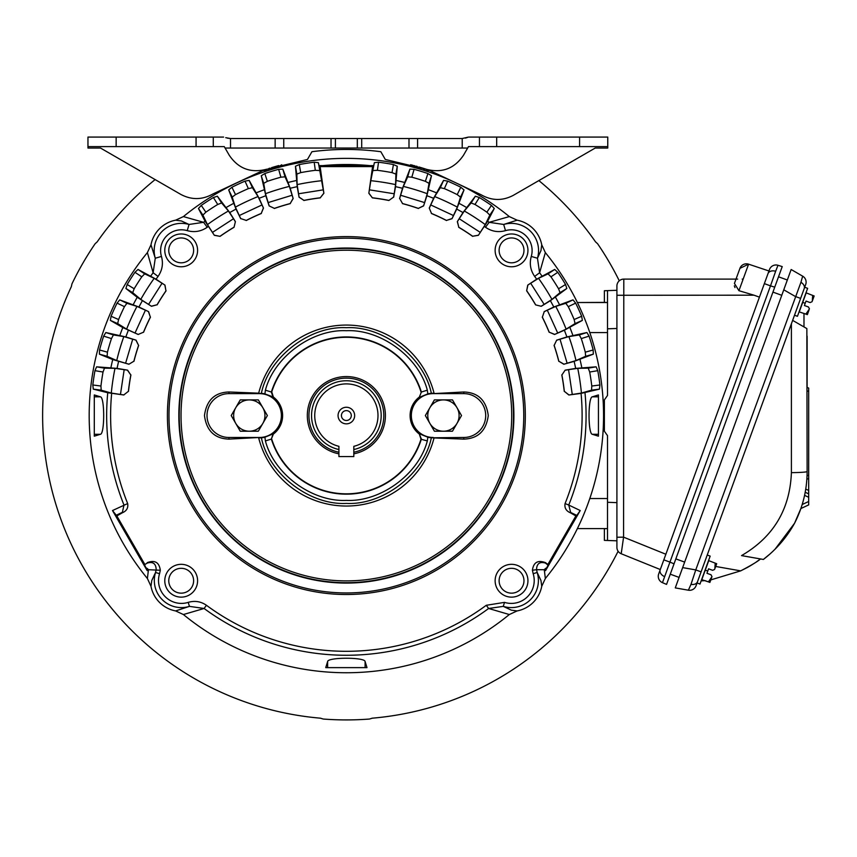 <?xml version="1.0" encoding="UTF-8"?>
<svg xmlns="http://www.w3.org/2000/svg" width="857" height="857" viewBox="0 0 857 857"><rect width="100%" height="100%" fill="white"/><g stroke="black" fill="none" stroke-linecap="round" stroke-linejoin="round"><path stroke-width="1.29" d="M688.375 590.205L690.988 584.378A6.888 4.874 20 0 0 697.512 581.721L696.045 585.77A6.888 6.888 0 0 1 688.375 590.205L675.273 587.891L682.654 567.602L679.098 577.404L670.27 574.19L782.227 266.591L777.985 265.284L775.649 271.262L770.497 285.863L774.739 287.159L778.51 276.79L787.337 280.003L682.654 567.602L695.755 569.916L800.931 282.307L802.666 276.168L791.15 269.516L783.769 289.805L795.285 296.447L800.631 298.397L805.698 284.492A6.888 6.888 0 0 0 802.666 276.168L791.15 269.516M690.988 584.378L695.755 569.916L701.101 571.865L800.631 298.397L794.514 315.226L797.449 316.297L807.626 288.338L804.68 287.266L807.626 288.338M697.512 581.721L701.101 571.865M763.041 559.396L763.373 559.46C776.421 549.369 786.812 537.296 794.557 523.252C802.87 507.012 807.058 489.776 807.123 471.532L806.855 328.585L792.639 320.379L707.229 555.036L710.174 556.107L699.998 584.056L697.052 582.985L707.229 555.036M763.373 559.46L741.53 555.604L763.373 559.45L768.804 554.94M807.123 471.532A18.79 1.136 180 0 1 791.397 472.646C789.961 509.422 773.335 537.082 741.53 555.604L760.491 558.946C758.027 561.271 751.418 565.245 740.684 570.869L747.325 567.505M747.583 567.355L750.314 565.791M750.732 565.534L753.592 563.756M756.324 561.956L759.848 559.428M715.691 566.466L740.684 570.869L710.807 579.889L709.896 582.385L711.535 577.907L709.767 582.364M701.615 579.6L708.418 581.882L704.957 580.618L701.133 580.917M807.294 314.626L803.984 313.426L803.984 326.924M800.792 508.769L799.731 511.683M802.184 504.527L808.687 501.495L808.687 504.902L800.867 508.544L794.557 523.252L775.371 548.78M806.855 479.32L808.687 478.463L808.687 388.103L807.123 387.375L807.123 336.18M805.741 489.09L808.687 490.461L808.687 478.463M808.687 490.461L808.687 493.868L805.194 492.25L808.687 493.868L808.687 501.495M808.687 388.103L807.123 387.375M264.952 415.559A15.662 15.662 0 0 0 235.739 407.728A15.662 15.662 0 0 0 249.291 431.21A15.662 15.662 0 0 0 264.952 415.559M267.373 415.559L258.332 399.898L240.249 399.898L231.219 415.559L240.249 431.21L258.332 431.21L267.373 415.559M577.382 528.598L607.517 528.598L604.378 528.715L604.378 540.371L616.911 540.81M589.798 332.58L607.517 332.58L607.517 395.473L604.378 399.898L604.378 431.21L607.517 435.645L607.517 498.538L589.798 498.538M604.378 302.392L577.382 302.521L607.517 302.521L604.378 302.392L604.378 290.737L616.911 290.298L616.911 537.243L623.575 537.157L621.218 553.751L660.297 569.541L621.218 553.751L621.518 550.997M768.965 270.983L748.589 264.17A6.888 6.888 0 0 0 739.934 268.348L736.013 279.103L623.8 279.103L736.013 279.103L734.438 283.431L736.013 279.103M736.442 279.103L737.663 279.103M742.194 279.103L743.158 279.103M775.649 271.262A6.888 4.874 -160 0 0 767.99 273.651L769.49 269.516A6.888 6.888 0 0 1 777.985 265.284M666.553 584.399L674.041 563.831L669.949 562.096L662.461 582.664L666.553 584.399L662.461 582.664A6.888 6.888 0 0 1 658.679 573.965A6.888 6.888 0 0 0 658.272 576.322M767.99 273.651L764.358 283.624L770.497 285.863L669.949 562.096L663.821 559.857L658.679 573.965M739.934 268.348L748.589 264.17L738.938 290.694L753.999 295.194L616.911 295.279L616.911 285.992A6.888 6.888 0 0 1 623.8 279.103L623.575 537.157L665.857 554.243L764.358 283.624L663.821 559.857M753.999 295.194L759.441 297.143M734.32 285.852L734.974 287.566M738.938 290.694L734.438 283.431M616.911 547.355L616.911 537.243L616.911 547.355A6.888 6.888 0 0 0 621.218 553.751M616.911 537.243L616.911 328.477L607.517 328.809L607.517 395.473M607.517 290.63L607.517 328.809M607.517 435.645L607.517 540.478M604.378 528.715L607.517 528.608M459.095 415.559A15.662 15.662 0 0 0 429.871 407.728A15.662 15.662 0 0 0 443.433 431.21A15.662 15.662 0 0 0 459.095 415.559M461.516 415.559L452.475 399.898L434.392 399.898L425.351 415.559L434.392 431.21L452.475 431.21L461.516 415.559M155.128 179.584A303.732 303.732 0 0 0 97.205 241.845L95.116 243.752A304.364 304.364 0 0 0 71.956 283.871L71.345 286.634A303.732 303.732 0 0 0 320.497 718.187L323.207 719.034A304.364 304.364 0 0 0 369.528 719.034L372.227 718.187A303.732 303.732 0 0 0 618.111 551.244M619.268 280.796A304.364 304.364 0 0 0 597.608 243.752L595.519 241.845A303.732 303.732 0 0 0 538.849 180.591M338.911 448.522L338.911 449.539A34.794 34.794 0 0 1 346.367 380.754A34.794 34.794 0 0 1 353.823 449.539M338.911 446.326A31.666 31.666 0 0 1 346.367 383.893A31.666 31.666 0 0 1 353.823 446.326L353.823 456.567L338.911 456.567L338.911 446.326M346.367 410.621A4.928 4.928 0 0 0 341.429 415.559A4.928 4.928 0 0 0 346.367 420.487A4.928 4.928 0 0 0 351.295 415.559A4.928 4.928 0 0 0 346.367 410.621M338.065 415.559A8.302 8.302 0 0 1 346.367 407.257A8.302 8.302 0 0 1 354.659 415.559A8.302 8.302 0 0 1 346.367 423.851A8.302 8.302 0 0 1 338.065 415.559M353.823 452.228A37.419 37.419 0 0 0 346.367 378.141A37.419 37.419 0 0 0 338.911 452.228M353.823 453.824A38.983 38.983 0 0 0 346.367 376.566A38.983 38.983 0 0 0 338.911 453.824M709.896 582.417L708.418 581.882L711.985 576.654L711.01 574.758L706.95 573.279L707.764 571.062L705.086 570.087M714.824 568.866L715.22 563.188L716.688 563.724L708.546 560.564M707.764 571.062L708.568 568.834L712.628 570.312L714.588 569.487M711.76 577.275L711.985 576.654M715.049 568.234L716.688 563.756L715.049 568.234M486.283 605.288A235.75 235.75 0 0 1 206.441 605.288C200.849 601.432 194.764 600.457 188.208 602.375A22.893 22.893 0 0 1 159.552 573.708L155.546 572.465L151.775 580.51L150.993 586.295A30.97 30.97 0 0 0 175.631 610.934L189.451 606.37L204.095 608.481L183.409 614.533A257.186 257.186 0 0 0 509.315 614.533L488.64 608.481L503.273 606.37L504.516 602.375L486.283 605.288L488.64 608.481A239.714 239.714 0 0 1 204.095 608.481L206.441 605.288M188.208 602.375L189.451 606.37A27.081 27.081 0 0 1 155.546 572.465L156.188 569.691C155.985 563.681 153.049 561.464 147.404 563.028L144.844 564.506M533.183 573.708L532.411 570.248L536.536 569.691L537.178 572.465A27.081 27.081 0 0 1 503.273 606.37L511.318 610.152L517.103 610.934A30.97 30.97 0 0 0 541.742 586.295L540.96 580.51L537.178 572.465L533.183 573.708A22.893 22.893 0 0 1 504.516 602.375M259.467 393.202L228.937 391.981C214.646 392.463 206.494 400.326 204.469 415.559C206.473 430.771 214.636 438.623 228.937 439.127L259.467 437.477A21.918 21.918 0 0 0 281.385 415.559A21.918 21.918 0 0 0 259.467 393.631L261.374 393.309A22.325 22.325 0 0 1 264.909 393.899L273.383 397.059A23.15 23.15 0 0 1 273.383 434.06L271.358 439.073A78.608 78.608 0 0 0 421.376 439.073L419.341 434.06A23.15 23.15 0 0 1 419.341 397.059L421.376 392.035A78.608 78.608 0 0 0 271.358 392.035L271.744 391.906A78.287 78.287 0 0 1 420.991 391.906M433.256 437.906L463.787 439.127L463.787 437.477L431.35 437.798A22.325 22.325 0 0 1 427.814 437.209L427.322 440.937C418.645 474.157 380.658 502.063 346.367 500.402C312.066 502.063 274.079 474.157 265.402 440.937L264.909 437.209A22.325 22.325 0 0 1 261.374 437.798L259.467 437.906M261.374 437.798C268.777 473.878 309.581 505.384 346.367 503.413C383.143 505.384 423.947 473.889 431.35 437.798M265.402 440.937L271.358 439.073L273.04 433.91L264.909 437.209M535.604 304.878L541.249 306.292L535.604 304.878A219.231 219.231 0 0 0 526.648 290.823L527.751 285.113L536.686 279.189L534.661 276.415L539.599 272.762L537.468 258.236L540.96 250.598L541.742 244.823A30.97 30.97 0 0 0 517.103 220.185L503.68 224.459L489.154 222.317L509.315 216.585A257.186 257.186 0 0 0 183.409 216.585L203.57 222.317L189.043 224.459L181.405 220.967L175.631 220.185A30.97 30.97 0 0 0 150.993 244.823L155.267 258.236L153.124 272.762L158.063 276.415L156.038 279.189L164.972 285.113L165.958 290.834A219.317 219.317 0 0 0 157.088 304.76L151.485 306.292L148.572 304.406L162.037 283.26L164.972 285.113M318.997 165.605L322.671 165.637A251.047 251.047 0 0 1 370.063 165.637L373.727 165.605L372.591 166.59L320.132 166.59L318.997 165.605L318.354 162.648L323.882 193.264L320.272 197.796A219.317 219.317 0 0 0 303.924 200.388L299.061 197.196L298.547 193.768L323.346 189.836M234.036 227.287L235.407 221.631L234.036 227.287A219.231 219.231 0 0 0 220.056 236.361L214.336 235.311L205.08 221.213L198.449 208.497L201.266 205.401A255.375 255.375 0 0 1 213.393 197.528L217.367 196.21L229.73 212.547L236.007 209.065L228.701 189.922L231.926 187.244A255.375 255.375 0 0 1 245.027 181.138L249.151 180.388L259.114 198.288L265.82 195.717L261.256 175.749L264.813 173.543A255.375 255.375 0 0 1 278.643 169.322L282.821 169.15L290.202 188.261L297.208 186.644L295.451 166.237L299.286 164.555A255.375 255.375 0 0 1 314.187 162.209L318.354 162.648M525.32 415.559A178.952 178.952 0 0 1 346.367 594.512A178.952 178.952 0 0 1 167.415 415.559A178.952 178.952 0 0 1 346.367 236.596A178.952 178.952 0 0 1 525.32 415.559M495.132 250.383A16.401 16.401 0 0 1 511.543 233.972A16.401 16.401 0 0 1 527.944 250.383A16.401 16.401 0 0 1 511.543 266.784A16.401 16.401 0 0 1 495.132 250.383M523.97 250.383A12.427 12.427 0 0 0 511.543 237.946A12.427 12.427 0 0 0 499.117 250.383A12.427 12.427 0 0 0 511.543 262.81A12.427 12.427 0 0 0 523.97 250.383M164.78 250.383A16.401 16.401 0 0 1 181.191 233.972A16.401 16.401 0 0 1 197.592 250.383A16.401 16.401 0 0 1 181.191 266.784A16.401 16.401 0 0 1 164.78 250.383M193.618 250.383A12.427 12.427 0 0 0 181.191 237.946A12.427 12.427 0 0 0 168.765 250.383A12.427 12.427 0 0 0 181.191 262.81A12.427 12.427 0 0 0 193.618 250.383M164.78 580.735A16.401 16.401 0 0 1 181.191 564.324A16.401 16.401 0 0 1 197.592 580.735A16.401 16.401 0 0 1 181.191 597.136A16.401 16.401 0 0 1 164.78 580.735M193.618 580.735A12.427 12.427 0 0 0 181.191 568.309A12.427 12.427 0 0 0 168.765 580.735A12.427 12.427 0 0 0 181.191 593.162A12.427 12.427 0 0 0 193.618 580.735M495.132 580.735A16.401 16.401 0 0 1 511.543 564.324A16.401 16.401 0 0 1 527.944 580.735A16.401 16.401 0 0 1 511.543 597.136A16.401 16.401 0 0 1 495.132 580.735M523.97 580.735A12.427 12.427 0 0 0 511.543 568.309A12.427 12.427 0 0 0 499.117 580.735A12.427 12.427 0 0 0 511.543 593.162A12.427 12.427 0 0 0 523.97 580.735M523.756 415.559A177.388 177.388 0 0 1 346.367 592.948A177.388 177.388 0 0 1 168.979 415.559A177.388 177.388 0 0 1 346.367 238.171A177.388 177.388 0 0 1 523.756 415.559M346.367 583.081A167.522 167.522 0 0 1 178.834 415.559A167.522 167.522 0 0 1 346.367 248.027A167.522 167.522 0 0 1 513.889 415.559A167.522 167.522 0 0 1 346.367 583.081M463.787 391.981L433.256 393.631L463.787 393.631L463.787 391.981C478.099 392.485 486.251 400.337 488.265 415.559C486.23 430.782 478.077 438.645 463.787 439.127M228.937 391.981L228.937 393.631A21.918 21.918 0 0 0 207.019 415.559A21.918 21.918 0 0 0 228.937 437.477L228.937 439.127M427.814 437.209L419.694 433.91M433.256 437.477A21.918 21.918 0 0 1 411.339 415.559A21.918 21.918 0 0 1 433.256 393.631M427.322 440.937L420.991 439.213L419.341 434.06M419.341 397.059L421.376 392.035L427.322 390.171L427.814 393.899A22.325 22.325 0 0 1 431.35 393.309L433.256 393.202M271.744 391.906L273.383 397.059M264.909 393.899L265.402 390.171L271.358 392.035L273.04 397.198M420.991 439.213A78.287 78.287 0 0 1 271.744 439.213M419.694 397.198L427.814 393.899M265.402 390.171C274.079 356.951 312.066 329.045 346.367 330.706C380.658 329.045 418.645 356.951 427.322 390.171M463.787 437.477A21.918 21.918 0 0 0 485.705 415.559A21.918 21.918 0 0 0 463.787 393.631M228.937 393.631L259.467 393.631M259.467 437.477L228.937 437.477M431.35 393.309C423.947 357.23 383.143 325.724 346.367 327.706C309.581 325.724 268.777 357.23 261.374 393.309M527.751 285.113L530.687 283.26L544.163 304.406L541.27 306.174M527.869 285.135L526.648 290.823M535.636 304.76A219.317 219.317 0 0 0 526.766 290.834M544.249 311.659L547.302 310.202L557.703 333.019L554.554 334.476L549.208 332.184A219.317 219.317 0 0 0 542.363 317.154L544.249 311.659L542.363 317.154M549.208 332.184L554.597 334.369M556.782 340.208L560.017 339.19L567.13 363.239L563.81 364.246L558.839 361.226A219.317 219.317 0 0 0 554.147 345.392L556.675 340.154L554.147 345.392M558.839 361.226L563.874 364.139M565.224 370.235L568.566 369.667L572.272 394.466L568.834 395.002L564.334 391.328A219.317 219.317 0 0 0 561.892 375.002L565.127 370.16L561.892 375.002M564.334 391.328L568.909 394.916M388.864 200.484L393.599 197.099L388.864 200.484A219.231 219.231 0 0 0 372.388 197.871L368.842 193.264L370.802 180.688L374.37 162.648L378.548 162.209A255.375 255.375 0 0 1 393.438 164.555L397.273 166.237L395.527 186.644L402.522 188.261L409.903 169.15L414.092 169.322A255.375 255.375 0 0 1 427.911 173.543L431.478 175.749L426.904 195.717L433.61 198.288L443.572 180.388L447.697 181.138A255.375 255.375 0 0 1 460.798 187.244L464.023 189.922L456.717 209.065L463.005 212.547L475.356 196.21L479.342 197.528A255.375 255.375 0 0 1 491.457 205.401L494.275 208.497L487.644 221.213L478.388 235.311L472.646 236.253A219.317 219.317 0 0 0 458.806 227.255L457.327 221.631L459.234 218.739L480.263 232.386L478.388 235.311M368.906 193.189L372.388 197.871M388.799 200.388A219.317 219.317 0 0 0 372.452 197.796M369.378 189.836L394.188 193.768L393.599 197.099M399.673 198.503L400.605 195.246L424.59 202.584L423.594 205.905L418.334 208.39A219.317 219.317 0 0 0 402.544 203.559L399.673 198.503L402.544 203.559M418.334 208.39L423.54 205.798M429.368 208.037L430.739 204.941L453.46 215.535L452.014 218.696L446.465 220.42A219.317 219.317 0 0 0 431.5 213.436L429.25 208.08L431.5 213.436M446.465 220.42L451.982 218.578M457.434 221.609L458.806 227.255M472.646 236.253L478.367 235.204M214.336 235.311L212.472 232.386L233.5 218.739L235.289 221.609M214.357 235.204L220.056 236.361M233.929 227.255A219.317 219.317 0 0 0 220.078 236.253M240.742 218.578L239.264 215.535L261.985 204.941L263.474 208.08L261.224 213.436A219.317 219.317 0 0 0 246.259 220.42L240.742 218.578L246.259 220.42M261.224 213.436L263.367 208.037M269.184 205.798L268.145 202.584L292.119 195.246L293.158 198.567L290.18 203.559A219.317 219.317 0 0 0 274.39 208.39L269.13 205.905L274.39 208.39M290.18 203.559L293.051 198.503M299.136 197.099L303.924 200.388M320.272 197.796L323.817 193.189M123.815 394.916L120.462 394.466L124.169 369.667L127.597 370.16L130.832 375.002A219.317 219.317 0 0 0 128.389 391.328L123.815 394.916L128.389 391.328M130.832 375.002L127.5 370.235M128.861 364.139L125.593 363.239L132.717 339.19L136.049 340.154L138.577 345.392A219.317 219.317 0 0 0 133.885 361.226L128.914 364.246L133.885 361.226M138.577 345.392L135.942 340.208M138.127 334.369L135.02 333.019L145.422 310.202L148.582 311.627L150.361 317.154A219.317 219.317 0 0 0 143.515 332.184L138.17 334.476L143.515 332.184M150.361 317.154L148.475 311.659M151.453 306.174L157.088 304.76M165.958 290.834L164.865 285.135M576.118 515.603L570.462 512.818L575.883 515.946L576.815 515.411L570.666 512.454L568.748 505.041L580.232 510.547L576.815 515.411M564.26 391.413A219.231 219.231 0 0 0 561.796 374.927M558.785 361.322A219.231 219.231 0 0 0 554.051 345.339M549.166 332.291A219.231 219.231 0 0 0 542.256 317.122M472.668 236.361A219.231 219.231 0 0 0 458.688 227.287M446.497 220.528A219.231 219.231 0 0 0 431.392 213.489M418.387 208.487A219.231 219.231 0 0 0 402.447 203.612M320.336 197.871A219.231 219.231 0 0 0 303.86 200.484M290.287 203.612A219.231 219.231 0 0 0 274.347 208.487M261.331 213.489A219.231 219.231 0 0 0 246.227 220.528M166.076 290.823A219.231 219.231 0 0 0 157.12 304.878M150.468 317.122A219.231 219.231 0 0 0 143.558 332.291M138.684 345.339A219.231 219.231 0 0 0 133.949 361.322M130.928 374.927A219.231 219.231 0 0 0 128.464 391.413M123.89 395.002L107.746 392.731A239.714 239.714 0 0 0 123.986 505.041L122.272 512.818L116.841 515.946L112.503 510.547L127.661 503.562C128.389 507.922 126.59 511.008 122.272 512.818M541.742 586.295L545.341 578.507L544.291 569.723L536.536 569.691C536.707 563.692 539.642 561.474 545.331 563.028L548.03 565.074L545.555 570.591L544.291 569.723A6.267 6.106 124.3 0 1 547.12 567.645M532.411 570.248C533.515 562.321 537.885 559.803 545.534 562.663L548.03 565.074M544.163 304.406L551.951 299.393L560.028 292.644L558.56 288.766L565.545 284.492L566.831 288.477L550.387 300.689L553.815 307.01L573.012 299.875L575.658 303.121A255.375 255.375 0 0 1 581.657 316.265L582.364 320.4L564.388 330.202L566.906 336.94L586.906 332.537L589.08 336.126A255.375 255.375 0 0 1 593.183 349.977L593.312 354.166L574.136 361.375L575.7 368.392L596.118 366.828L597.768 370.674A255.375 255.375 0 0 1 599.911 384.975L599.45 389.132L581.067 393.395A235.75 235.75 0 0 1 565.074 503.562L568.748 505.041A239.714 239.714 0 0 0 584.988 392.731M536.686 279.189L554.704 269.452L557.778 272.301L550.955 276.822L548.052 273.854L538.528 278.321L530.687 283.26M550.955 276.822A247.191 247.191 0 0 1 558.56 288.766M557.703 333.019L566.123 329.142L575.047 323.582L574.147 319.532L581.657 316.265M575.658 303.121L568.266 306.645L565.813 303.303L555.754 306.399L547.302 310.202M568.266 306.645A247.191 247.191 0 0 1 574.147 319.532M567.13 363.239L576.011 360.561L585.631 356.298L585.288 352.173L593.183 349.977M589.08 336.126L581.271 338.59L579.3 334.937L568.909 336.597L560.017 339.19M581.271 338.59A247.191 247.191 0 0 1 585.288 352.173M572.272 394.466L581.432 393.063L591.544 390.171L591.791 386.036L599.911 384.975M597.768 370.674L589.691 372.024L588.256 368.146L577.736 368.339L568.566 369.667M589.691 372.024A247.191 247.191 0 0 1 591.791 386.036M570.462 512.818C566.134 511.008 564.334 507.922 565.074 503.562M545.534 562.663L547.88 564.506M394.188 193.768L395.591 184.609L395.891 174.089L392.013 172.621L393.438 164.555M378.548 162.209L377.401 170.318A247.191 247.191 0 0 1 392.013 172.621M377.401 170.318L373.266 170.543M424.59 202.584L427.257 193.703L429.014 183.334L425.383 181.33A247.191 247.191 0 0 0 411.831 177.195L407.707 176.821L403.358 186.398L400.605 195.246M453.46 215.535L457.349 207.126L460.52 197.089L457.21 194.614L460.798 187.244M447.697 181.138L444.365 188.626L440.337 187.683L434.692 196.564L430.739 204.941M444.365 188.626A247.191 247.191 0 0 1 457.21 194.614M480.263 232.386L485.276 224.598L489.818 215.107L486.883 212.182A247.191 247.191 0 0 0 474.992 204.469L471.136 202.97L464.312 210.983L459.234 218.739M487.644 221.213A240.271 240.271 0 0 1 489.154 222.317L485.501 227.255A234.132 234.132 0 0 0 484.376 226.43M233.5 218.739L228.412 210.983L221.599 202.97L217.732 204.469L213.393 197.528M201.266 205.401L205.851 212.182L202.905 215.107L207.458 224.598L212.472 232.386M205.851 212.182A247.191 247.191 0 0 1 217.732 204.469M261.985 204.941L258.032 196.564L252.397 187.683L248.359 188.626L245.027 181.138M231.926 187.244L235.514 194.614L232.204 197.089L235.386 207.126L239.264 215.535M235.514 194.614A247.191 247.191 0 0 1 248.359 188.626M292.119 195.246L289.366 186.398L285.027 176.821L280.892 177.195L278.643 169.322M264.813 173.543L267.352 181.33L263.72 183.334L265.466 193.703L268.145 202.584M267.352 181.33A247.191 247.191 0 0 1 280.892 177.195M322.671 165.637L370.063 165.637M299.286 164.555L300.711 172.621A247.191 247.191 0 0 1 315.322 170.318L314.187 162.209M300.711 172.621L296.843 174.089L297.133 184.609L298.547 193.768M319.468 170.543L315.322 170.318M208.347 226.43A234.132 234.132 0 0 0 207.223 227.255L203.57 222.317A240.271 240.271 0 0 1 205.08 221.213M124.169 369.667L114.999 368.339L104.479 368.146L103.033 372.024A247.191 247.191 0 0 0 100.944 386.036L101.18 390.171L111.303 393.063L120.462 394.466M132.717 339.19L123.815 336.597L113.424 334.937L111.464 338.59A247.191 247.191 0 0 0 107.436 352.173L107.104 356.298L116.723 360.561L125.593 363.239M145.422 310.202L136.97 306.399L126.911 303.303L124.458 306.645A247.191 247.191 0 0 0 118.587 319.532L117.677 323.582L126.611 329.142L135.02 333.019M162.037 283.26L154.196 278.321L144.672 273.854L141.78 276.822A247.191 247.191 0 0 0 134.163 288.766L132.706 292.644L140.773 299.393L148.572 304.406M151.485 306.292L137.206 297.293L125.904 288.477L127.179 284.492A255.375 255.375 0 0 1 134.945 272.301L138.02 269.452L156.038 279.189M147.19 562.663C154.828 559.782 159.198 562.31 160.313 570.248L159.552 573.708M575.883 515.946L548.062 564.131M581.067 393.395L568.834 395.002M565.127 370.16L575.7 368.392M574.136 361.375L563.81 364.246M556.675 340.154L566.906 336.94M564.388 330.202L554.554 334.476M544.141 311.627L553.815 307.01M550.387 300.689L541.249 306.292M485.501 227.255C491.629 231.497 498.292 232.622 505.491 230.64A20.793 20.793 0 0 1 531.276 256.436C529.294 263.613 530.419 270.266 534.661 276.415M457.327 221.631L463.005 212.547M456.717 209.065L452.014 218.696M429.25 208.08L433.61 198.288M426.904 195.717L423.594 205.905M399.576 198.567L402.522 188.261M395.527 186.644L393.663 197.196M372.591 166.59L368.842 193.264M323.882 193.264L320.132 166.59M299.061 197.196L297.208 186.644M290.202 188.261L293.158 198.567M269.13 205.905L265.82 195.717M259.114 198.288L263.474 208.08M240.71 218.696L236.007 209.065M229.73 212.547L235.407 221.631M158.063 276.415C162.305 270.287 163.43 263.624 161.448 256.436A20.793 20.793 0 0 1 187.244 230.64C194.421 232.622 201.074 231.497 207.223 227.255M138.17 334.476L122.787 327.556L110.36 320.4L111.078 316.265A255.375 255.375 0 0 1 117.066 303.121L119.712 299.875L138.909 307.01L142.348 300.689M138.909 307.01L148.582 311.627M128.914 364.246L112.717 359.533L99.412 354.166L99.541 349.977A255.375 255.375 0 0 1 103.654 336.126L105.818 332.537L125.829 336.94L128.346 330.202M125.829 336.94L136.049 340.154M107.746 392.731L93.274 389.132L92.824 384.975A255.375 255.375 0 0 1 94.956 370.674L96.605 366.828L117.034 368.392L118.587 361.375M117.034 368.392L127.597 370.16M127.661 503.562A235.75 235.75 0 0 1 111.656 393.395M144.662 564.131L116.841 515.946M598.432 434.295L598.432 436.181L592.358 434.295C587.945 434.156 587.934 396.984 592.358 396.812L598.432 394.938L598.432 434.295L592.358 434.295M598.432 394.938L598.432 396.812L592.358 396.812M557.778 272.301A255.375 255.375 0 0 1 565.545 284.492M580.232 510.547L545.555 570.591M531.276 256.436L537.468 258.236A27.242 27.242 0 0 0 503.68 224.459L505.491 230.64M373.727 165.605L374.37 162.648M187.244 230.64L189.043 224.459A27.242 27.242 0 0 0 155.267 258.236L161.448 256.436M94.291 396.812L94.291 394.938L100.376 396.812C104.79 396.962 104.79 434.135 100.376 434.295L94.291 436.181L94.291 396.812L100.376 396.812M150.789 275.975A240.271 240.271 0 0 1 153.124 272.762L147.393 252.601A257.186 257.186 0 0 0 147.393 578.507L148.443 569.723L147.168 570.591L144.694 565.074M160.313 570.248L148.443 569.723A6.267 6.106 55.7 0 0 145.604 567.645M147.168 570.591L112.503 510.547M327.62 667.624L325.746 667.624L327.62 661.55C327.77 657.137 364.943 657.126 365.103 661.55L366.989 667.624L327.62 667.624L327.62 661.55M366.989 667.624L365.103 667.624L365.103 661.55M545.341 578.507A257.186 257.186 0 0 0 545.341 252.601L539.599 272.762A240.271 240.271 0 0 1 541.935 275.975M545.341 252.601L541.742 244.823M517.103 220.185L509.315 216.585M183.409 216.585L175.631 220.185M150.993 244.823L147.393 252.601M147.393 578.507L150.993 586.295M175.631 610.934L183.409 614.533M509.315 614.533L517.103 610.934M813.914 295.879L812.511 300.475L814.139 295.986L806.009 292.805M806.03 301.075L810.09 302.553L806.03 301.075L805.216 303.292L802.538 302.317M799.078 311.841L805.88 314.112L809.437 308.884L808.472 306.988L804.412 305.52L805.216 303.292M808.987 310.138L807.358 314.626L808.987 310.138M805.88 314.112L807.358 314.626M812.275 301.107L812.682 295.429L814.15 295.965L812.511 300.475M812.05 301.728L810.09 302.553M808.472 306.988L804.412 305.52M468.425 137.088L462.223 138.523A15.512 15.512 0 0 1 461.902 138.534L230.833 138.534A15.512 15.512 0 0 1 230.512 138.523L225.723 137.666M227.319 138.127L230.512 138.523L230.512 148.036L275.14 148.036L275.14 138.534M275.14 148.036L283.742 148.036L283.742 138.534M283.742 148.036L335.408 148.036L335.408 138.534M357.326 138.534L357.326 148.036L335.408 148.036M357.326 148.036L408.993 148.036L408.993 138.534M408.993 148.036L417.595 148.036L417.595 138.534M417.595 148.036L467.654 148.036L468.49 146.601L607.763 146.601L607.763 148.036L595.24 148.036L513.364 195.31C502.566 200.999 491.864 200.838 481.238 194.828L429.143 170.222M465.48 138.116L468.425 137.099M223.591 137.077L213.286 137.077L223.591 137.077M262.135 170.393L267.684 170.693L263.592 170.222L212.793 194.036C202.198 199.949 191.55 200.077 180.827 194.421L100.494 148.036L87.96 148.036L87.96 137.077L213.286 137.077L213.286 146.601L224.245 146.601L225.08 148.036L230.512 148.036M469.154 137.077L479.449 137.077L479.449 146.601M479.449 137.077L607.763 137.077L607.763 146.601M87.96 146.601L213.286 146.601M264.224 169.932L266.163 169.354C250.587 173.253 238.278 168.561 229.258 155.267L225.08 148.036M264.62 169.825L307.449 159.466L311.927 151.71C334.883 148.7 357.851 148.7 380.819 151.71L385.296 159.466L426.572 169.354C442.158 173.253 454.456 168.561 463.487 155.267L467.654 148.036M264.363 169.89L263.453 170.115M263.977 169.997L262.585 170.307M262.381 170.35L263.11 170.2M426.454 169.322L427.75 169.718M428.382 169.89L429.282 170.115M430.385 170.35L429.078 170.072M428.5 169.922L427.182 169.547M423.026 170.061A11.902 5.988 108.2 0 1 426.572 169.354C406.679 163.398 406.679 163.398 426.572 169.354L423.99 168.518M412.774 165.24L412.217 165.09M413.888 165.54L414.724 165.776M415.966 166.119L417.284 166.494M421.13 167.629L418.859 166.954M423.915 168.497L421.44 167.726M413.428 165.776L410.889 164.748M272.912 167.244L274.24 166.847M278.729 165.572L276.757 166.119M272.719 167.297L271.594 167.64L272.719 167.297M269.934 168.154L268.862 168.486M276.715 166.14L274.272 166.836M266.163 169.354A11.902 5.988 -108.2 0 1 269.709 170.061M800.931 282.307A6.888 4.874 20 0 1 804.22 288.541M791.397 472.646L791.397 323.775M807.037 475.828L808.687 475.057M808.687 391.51L807.123 390.781M804.573 495.357L808.687 497.274M684.657 562.096L675.83 558.893M781.766 295.311L772.939 292.098M664.518 576.579A6.888 4.874 -160 0 1 660.19 569.841M607.517 502.298L616.911 502.63M708.664 560.81L701.862 579.493M346.367 580.896A165.337 165.337 0 0 0 511.704 415.559A165.337 165.337 0 0 0 346.367 250.212A165.337 165.337 0 0 0 181.031 415.559A165.337 165.337 0 0 0 346.367 580.896M346.367 582.696A167.136 167.136 0 0 0 513.504 415.559A167.136 167.136 0 0 0 346.367 248.412A167.136 167.136 0 0 0 179.22 415.559A167.136 167.136 0 0 0 346.367 582.696M258.675 437.927A90.499 90.499 0 0 0 434.049 437.927M226.28 207.437A240.271 240.271 0 0 1 233.5 203.441M256.414 192.75A240.271 240.271 0 0 1 264.127 189.793M288.295 182.402A240.271 240.271 0 0 1 296.34 180.548M434.049 393.181A90.499 90.499 0 0 0 258.675 393.181M116.616 515.603L122.058 512.454L115.909 515.411M538.528 278.321A236.136 236.136 0 0 1 551.951 299.393M555.754 306.399A236.136 236.136 0 0 1 566.123 329.142M568.909 336.597A236.136 236.136 0 0 1 576.011 360.561M577.736 368.339A236.136 236.136 0 0 1 581.432 393.063M370.802 180.688A236.136 236.136 0 0 1 395.591 184.609M403.358 186.398A236.136 236.136 0 0 1 427.257 193.703M434.692 196.564A236.136 236.136 0 0 1 457.349 207.126M464.312 210.983A236.136 236.136 0 0 1 485.276 224.598M207.458 224.598A236.136 236.136 0 0 1 228.412 210.983M235.386 207.126A236.136 236.136 0 0 1 258.032 196.564M265.466 193.703A236.136 236.136 0 0 1 289.366 186.398M321.921 180.688A236.136 236.136 0 0 0 297.133 184.609M111.303 393.063A236.136 236.136 0 0 1 114.999 368.339M116.723 360.561A236.136 236.136 0 0 1 123.815 336.597M126.611 329.142A236.136 236.136 0 0 1 136.97 306.399M140.773 299.393A236.136 236.136 0 0 1 154.196 278.321M548.052 273.854L554.704 269.452M560.028 292.644L566.831 288.477M555.518 297.293A240.271 240.271 0 0 1 559.46 304.556M565.813 303.303L573.012 299.875M575.047 323.582L582.364 320.4M569.937 327.556A240.271 240.271 0 0 1 572.83 335.291M579.3 334.937L586.906 332.537M585.631 356.298L593.312 354.166M580.007 359.533A240.271 240.271 0 0 1 581.796 367.589M588.256 368.146L596.118 366.828M591.544 390.171L599.45 389.132M395.891 174.089L397.273 166.237M396.384 180.548A240.271 240.271 0 0 1 404.429 182.402M407.707 176.821L409.903 169.15M411.831 177.195L414.092 169.322M425.383 181.33L427.911 173.543M429.014 183.334L431.478 175.749M428.607 189.793A240.271 240.271 0 0 1 436.309 192.75M440.337 187.683L443.572 180.388M460.52 197.089L464.023 189.922M459.223 203.441A240.271 240.271 0 0 1 466.444 207.437M471.136 202.97L475.356 196.21M474.992 204.469L479.342 197.528M486.883 212.182L491.457 205.401M489.818 215.107L494.275 208.497M202.905 215.107L198.449 208.497M221.599 202.97L217.367 196.21M232.204 197.089L228.701 189.922M252.397 187.683L249.151 180.388M263.72 183.334L261.256 175.749M285.027 176.821L282.821 169.15M296.843 174.089L295.451 166.237M100.376 434.295L94.291 434.295M101.18 390.171L93.274 389.132M100.944 386.036L92.824 384.975M103.033 372.024L94.956 370.674M104.479 368.146L96.605 366.828M110.928 367.589A240.271 240.271 0 0 1 112.717 359.533M107.104 356.298L99.412 354.166M107.436 352.173L99.541 349.977M111.464 338.59L103.654 336.126M113.424 334.937L105.818 332.537M119.894 335.291A240.271 240.271 0 0 1 122.787 327.556M117.677 323.582L110.36 320.4M118.587 319.532L111.078 316.265M124.458 306.645L117.066 303.121M126.911 303.303L119.712 299.875M133.274 304.556A240.271 240.271 0 0 1 137.206 297.293M132.706 292.644L125.904 288.477M134.163 288.766L127.179 284.492M141.78 276.822L134.945 272.301M144.672 273.854L138.02 269.452M806.116 293.04L799.313 311.723M331.027 148.036L331.027 138.534M361.708 138.534L361.708 148.036M462.223 148.036L462.223 138.523M196.071 137.077L196.071 146.601M116.145 137.077L116.145 146.601M496.674 146.601L496.674 137.077M579.578 137.077L579.578 146.601M425.051 170.704L430.557 170.382M415.849 167.533L414.852 166.697M416.395 168.09L410.685 164.694M281.707 164.78L276.35 168.079"/></g></svg>
